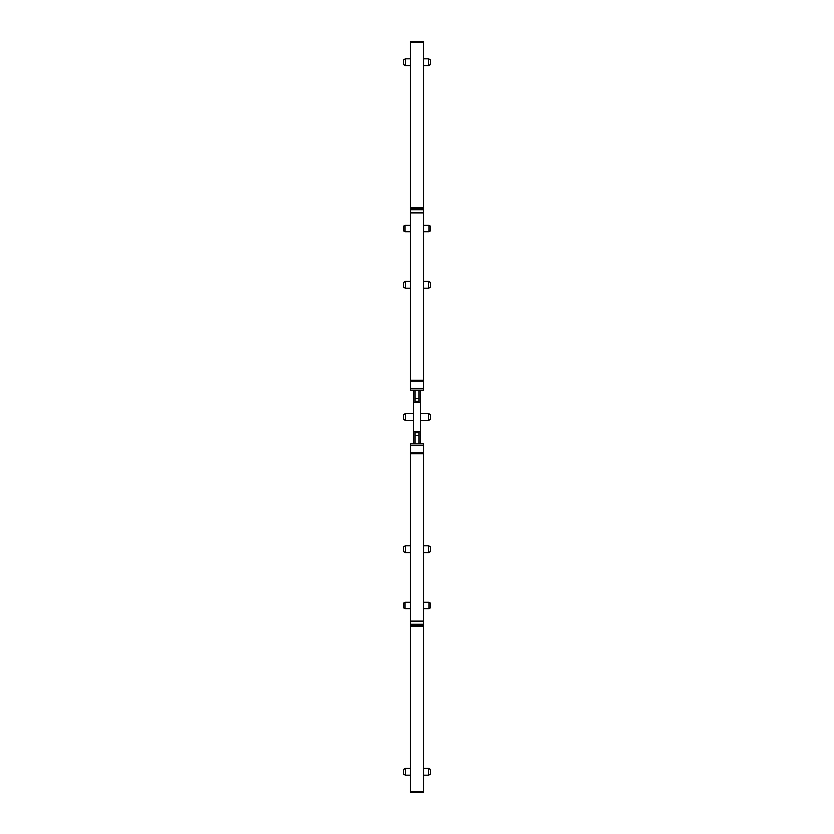 <?xml version="1.0" encoding="UTF-8"?>
<svg xmlns="http://www.w3.org/2000/svg" width="834" height="834" viewBox="0 0 834 834"><rect width="100%" height="100%" fill="white"/><g stroke="black" fill="none" stroke-linecap="round" stroke-linejoin="round"><path stroke-width="1.25" d="M430.344 546.791L428.613 545.79L428.613 552.588L430.344 551.587L430.344 546.791L428.613 545.79L423.672 545.79M428.613 552.588L423.672 552.588M420.336 443.855L420.336 390.145M423.672 444.522L423.672 443.855L410.328 443.855L410.328 444.522M420.336 431.512L413.664 431.512L413.664 390.145M420.336 402.488L413.664 402.488M423.672 389.478L423.672 390.145L410.328 390.145L410.328 380.21L423.672 380.21L423.672 41.7L410.328 41.7L423.672 41.7L423.672 43.295M423.672 790.705L423.672 792.3L410.328 792.3L410.328 443.855M423.672 65.615L428.613 65.615L428.613 58.818L423.672 58.818M428.613 413.601L430.344 414.602L430.344 419.398L428.613 420.399L428.613 413.601L420.336 413.601M428.613 420.399L420.336 420.399M423.672 231.706L429.02 231.706L429.02 225.368L423.672 225.368M428.613 775.182L428.613 768.385L430.344 769.386L430.344 774.181L428.613 775.182L423.672 775.182M430.344 769.386L428.613 768.385L423.672 768.385M423.672 281.412L428.613 281.412L428.613 288.21L423.672 288.21M430.344 603.065L429.02 602.294L430.344 603.065L430.344 607.871L429.02 608.632L429.02 602.294L423.672 602.294M429.02 608.632L423.672 608.632M410.328 624.28L423.672 624.28L423.672 443.855M423.672 624.28L423.672 625.667L410.328 625.667M423.672 792.3L423.672 625.667M419.002 443.855L419.002 432.742L414.998 432.742L414.998 431.512M419.002 431.512L419.002 432.742M414.998 443.855L414.998 432.742M413.664 443.855L413.664 431.512M414.998 402.488L414.998 390.145M419.002 402.488L419.002 390.145M410.328 389.478L410.328 390.145M423.672 212.951L410.328 212.951L410.328 380.21M410.328 212.951L410.328 212.409L423.672 212.409M423.672 208.333L410.328 208.333L410.328 212.409M410.328 208.333L410.328 207.478L423.672 207.478M410.328 41.7L410.328 207.478M410.328 388.477L423.672 388.477L423.672 390.145M423.672 388.477L423.672 380.21M428.613 58.818L430.344 59.819L430.344 64.614L428.613 65.615M430.344 230.935L429.02 231.706L430.344 230.935L430.344 226.129L429.02 225.368M430.344 287.209L428.613 288.21L430.344 287.209L430.344 282.413L428.613 281.412M410.328 775.182L405.387 775.182L405.387 768.385L410.328 768.385M403.656 287.209L405.387 288.21L403.656 287.209L403.656 282.413L405.387 281.412L405.387 288.21L410.328 288.21M405.387 281.412L410.328 281.412M413.664 420.399L405.387 420.399L405.387 413.601L413.664 413.601M404.98 225.368L404.98 231.706L403.656 230.935L403.656 226.129L404.98 225.368L410.328 225.368M403.656 230.935L404.98 231.706L410.328 231.706M403.656 64.614L405.387 65.615L403.656 64.614L403.656 59.819L405.387 58.818L405.387 65.615L410.328 65.615M405.387 58.818L410.328 58.818M410.328 602.294L404.98 602.294L404.98 608.632L410.328 608.632M410.328 545.79L405.387 545.79L405.387 552.588L410.328 552.588M403.656 769.386L405.387 768.385L403.656 769.386L403.656 774.181L405.387 775.182M405.387 413.601L403.656 414.602L403.656 419.398L405.387 420.399M403.656 603.065L404.98 602.294L403.656 603.065L403.656 607.871L404.98 608.632M403.656 546.791L405.387 545.79L403.656 546.791L403.656 551.587L405.387 552.588M419.002 435.421L414.998 435.421M423.672 445.523L410.328 445.523M419.002 401.258L414.998 401.258M419.002 398.579L414.998 398.579M410.328 42.107L423.672 42.107M423.672 791.893L410.328 791.893M423.672 626.522L410.328 626.522M423.672 621.591L410.328 621.591M423.672 621.049L410.328 621.049M423.672 453.79L410.328 453.79M423.672 452.799L410.328 452.799M423.672 381.201L410.328 381.201M410.328 209.72L423.672 209.72"/></g></svg>
